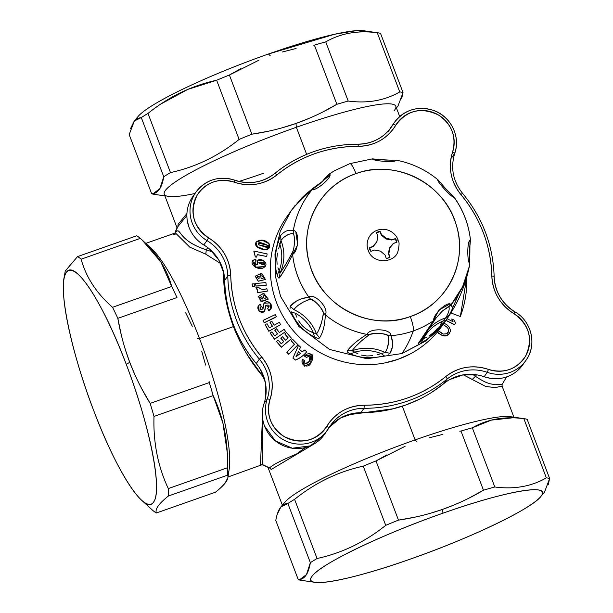 <?xml version="1.0" encoding="UTF-8"?>
<svg xmlns="http://www.w3.org/2000/svg" width="613" height="613" viewBox="0 0 613 613"><rect width="100%" height="100%" fill="white"/><g stroke="black" fill="none" stroke-linecap="round" stroke-linejoin="round"><path stroke-width="0.92" d="M299.872 579.507L306.462 574.596L310.362 562.673A137.013 17.647 -20.8 0 1 317.067 558.512C342.077 553.064 364.965 542.007 385.723 525.349A137.013 17.647 -20.8 0 1 398.473 520.115C413.56 517.954 428.257 514.376 442.578 509.395L442.954 513.188A123.834 15.946 159.2 0 0 315.105 582.35A123.834 15.946 159.2 0 0 410.296 559.102C348.659 581.024 301.45 589.354 311.917 576.458C319.189 564.719 381.953 534.413 442.954 513.188C504.591 491.274 551.8 482.944 541.333 495.84C534.061 507.579 471.297 537.885 410.296 559.102A123.834 15.946 159.2 0 0 540.697 496.653A123.834 15.946 159.2 0 0 442.954 513.188L442.578 509.395C456.861 504.315 470.493 497.925 483.465 490.216A137.013 17.647 -20.8 0 1 494.798 486.975C514.115 489.542 531.295 486.507 546.352 477.864A137.013 17.647 -20.8 0 1 549.623 478.515L544.543 492.078L540.697 496.653M315.105 582.35L300.562 580.212A137.013 17.647 -20.8 0 1 298.27 579.676A137.013 17.647 159.2 0 0 301.542 580.335M414.802 517.18L398.473 520.115L375.991 460.938L386.903 454.861M455.022 504.583L442.578 509.395L429.82 513.449M512.529 417.828L491.335 420.12L472.324 427.805C487.373 419.154 504.56 416.12 523.87 418.687L546.352 477.864C531.295 486.507 514.115 489.542 494.798 486.975L472.324 427.805A137.013 17.647 159.2 0 0 460.991 431.039A137.013 17.647 -20.8 0 1 472.324 427.805L494.798 486.975A137.013 17.647 159.2 0 0 483.465 490.216L460.991 431.039L483.465 490.216L469.037 498.101M523.87 418.687A137.013 17.647 -20.8 0 1 527.149 419.338L549.623 478.515A137.013 17.647 159.2 0 0 546.352 477.864L523.87 418.687A137.013 17.647 159.2 0 1 524.858 418.802A137.013 17.647 159.2 0 1 527.149 419.338L549.623 478.515L548.214 484.615M275.789 520.506L298.27 579.676L275.789 520.506C277.689 509.227 281.727 503.564 287.888 503.503L310.362 562.673C308.462 573.952 304.431 579.614 298.27 579.676M405.078 446.302L375.991 460.938A137.013 17.647 159.2 0 0 363.241 466.171A137.013 17.647 -20.8 0 1 375.991 460.938L398.473 520.115A137.013 17.647 159.2 0 0 385.723 525.349L363.241 466.171C338.23 471.619 315.343 482.676 294.585 499.334C315.343 482.676 338.23 471.619 363.241 466.171L385.723 525.349C364.965 542.007 342.077 553.064 317.067 558.512L294.585 499.334A137.013 17.647 159.2 0 0 287.888 503.503A137.013 17.647 -20.8 0 1 294.585 499.334L317.067 558.512A137.013 17.647 159.2 0 0 310.362 562.673L287.888 503.503L280.877 506.943L277.199 514.407M283.106 504.936L283.106 504.936A123.834 15.946 159.2 0 1 415.116 439.912L416.886 441.758L415.116 439.912A123.834 15.946 -20.8 0 1 510.315 416.671L524.858 418.802M280.877 506.943L284.716 502.361A123.834 15.946 -20.8 0 1 415.116 439.912L402.312 406.189L415.116 439.912A123.834 15.946 159.2 0 1 513.755 417.859M460.991 431.039L459.796 431.215M442.923 434.356L429.177 437.835M463.298 374.834L485.734 386.489L495.227 387.577L502.101 386.113L495.227 387.577L485.734 386.496L472.271 379.439L475.443 376.298L472.271 379.439L463.29 374.834M394.098 110.731A123.834 15.946 159.2 0 0 296.355 127.266L306.646 154.353L296.355 127.266A123.834 15.946 -20.8 0 1 395.791 106.248L399.691 116.524M258.939 60.181L229.392 75.008L251.874 134.186C266.962 132.025 281.658 128.454 295.979 123.466L296.355 127.266L295.979 123.466C310.262 118.393 323.894 111.995 336.866 104.287A137.013 17.647 -20.8 0 1 348.199 101.053C367.516 103.62 384.696 100.578 399.753 91.935A137.013 17.647 -20.8 0 1 403.025 92.586L397.944 106.149L396.435 107.949M137.841 118.301L141.289 117.573L163.763 176.751A137.013 17.647 -20.8 0 1 170.468 172.582A137.013 17.647 159.2 0 0 163.763 176.751L141.289 117.573A137.013 17.647 -20.8 0 1 147.986 113.413L170.468 172.582C195.478 167.134 218.366 156.085 239.124 139.419L216.642 80.249A137.013 17.647 -20.8 0 1 229.392 75.008A137.013 17.647 159.2 0 0 216.642 80.249L239.124 139.419A137.013 17.647 -20.8 0 1 251.874 134.186A137.013 17.647 159.2 0 0 239.124 139.419C218.366 156.085 195.478 167.134 170.468 172.582L147.986 113.413A137.013 17.647 159.2 0 0 141.289 117.573L134.27 121.014L138.117 116.439A123.834 15.946 -20.8 0 1 268.517 53.99L270.287 55.829L268.517 53.99A123.834 15.946 -20.8 0 1 363.716 30.742L378.259 32.88A137.013 17.647 159.2 0 0 377.271 32.757C357.961 30.19 340.774 33.232 325.725 41.876A137.013 17.647 159.2 0 0 314.392 45.117L313.787 45.201M314.392 45.117L336.866 104.287L314.392 45.117A137.013 17.647 -20.8 0 1 325.725 41.876C340.774 33.232 357.961 30.19 377.271 32.757A137.013 17.647 -20.8 0 1 380.55 33.416A137.013 17.647 159.2 0 0 378.259 32.88M296.11 48.473L282.126 52.044M147.986 113.413C168.744 96.747 191.631 85.697 216.642 80.249L187.708 89.429L160.675 104.118M134.27 121.014L130.6 128.485M153.265 193.585L159.855 188.674L163.763 176.751C161.863 188.022 157.832 193.693 151.672 193.754L129.19 134.576L134.362 120.907M135.779 119.535L137.381 118.516M129.19 134.576L151.672 193.754A137.013 17.647 159.2 0 0 154.943 194.405M177.088 227.975L164.261 194.198A123.834 15.946 -20.8 0 1 296.355 127.266A123.834 15.946 159.2 0 0 168.506 196.428A123.834 15.946 159.2 0 0 194.988 193.493M239.062 181.433A123.834 15.946 159.2 0 0 263.697 173.18M164.905 195.899L153.963 194.29A137.013 17.647 -20.8 0 1 151.672 193.754M267.751 131.351L251.874 134.186L229.392 75.008L240.58 68.794M309.006 118.409L295.979 123.466L282.677 127.68M401.622 98.685L403.025 92.586L380.55 33.416L403.025 92.586A137.013 17.647 159.2 0 0 399.753 91.935L377.271 32.757L399.753 91.935C384.696 100.578 367.516 103.62 348.199 101.053L325.725 41.876L348.199 101.053A137.013 17.647 159.2 0 0 336.866 104.287L322.905 111.934M484.04 381.57L487.12 382.742M494.622 384.19L495.028 384.213C490.569 384.757 484.04 382.121 475.443 376.298L476.493 374.804L475.443 376.298L472.646 374.382M502.445 383.646L502.039 384.558M502.032 384.573L495.028 384.213M367.156 31.937L356.406 30.65L334.713 34.228L268.517 53.99M393.278 408.787L347.379 414.909L393.408 408.748M269.528 467.865C273.291 464.524 282.279 459.919 296.493 454.041L305.351 447.544L296.493 454.041C282.202 459.949 273.214 464.562 269.528 467.865A29.026 28.267 -144.6 0 1 262.808 464.708L262.701 419.047L262.808 464.708L269.528 467.865L271.214 469.466L313.182 444.494M313.189 444.494L271.214 469.466M268.31 468.094L269.207 467.757M206.274 249.775L207.746 247.614L206.274 249.775C175.364 239.714 181.578 225.078 174.874 233.208C181.41 224.963 175.908 240.15 206.274 249.775L205.807 254.18L206.274 249.775L212.757 252.073M174.889 233.139A29.026 28.267 -144.6 0 1 177.893 226.618L184.751 218.09L177.893 226.618L178.107 224.35L186.927 213.477L178.107 224.35M270.348 468.301L270.923 468.907M260.517 464.439L262.801 408.427L260.517 464.439L262.808 464.708M261.13 464.302L261.95 464.355M246.893 354.145L264.387 378.581L262.693 376.252L263.414 375.715L262.693 376.252C250.518 361.869 240.763 345.326 233.43 326.614L234.059 326.377L233.43 326.614C226.519 307.818 223.293 290.187 223.737 273.712L223.722 272.532M227.975 477.014L262.517 464.547L261.904 465.083L263.008 464.83M269.199 467.757L268.379 468.186M220.68 263.575L205.807 254.18L189.823 247.185L175.433 232.955L189.823 247.185L205.807 254.18L220.68 263.575M176.169 233.829L173.295 234.833L174.437 234.028M177.893 226.618L174.874 233.208M178.26 224.963L178.222 225.776M227.622 474.814A123.834 23.225 -109.4 0 0 199.486 338.552L233.43 326.614L235.262 331.227M223.722 272.54L223.737 273.712C223.285 290.171 226.519 307.803 233.43 326.614L199.486 338.552A123.834 23.225 -109.4 0 0 148.453 246.204M121.213 334.629L117.834 318.339L176.981 297.535L117.834 318.339A137.013 25.692 -109.4 0 0 112.547 307.289L171.694 286.486A137.013 25.692 70.6 0 1 176.981 297.535A137.013 25.692 -109.4 0 0 171.694 286.486L160.836 261.889L142.124 240.02L151.618 248.709A123.834 23.225 70.6 0 1 199.486 338.552L197.363 338.568L199.486 338.552A123.834 23.225 70.6 0 1 229.178 469.206L227.875 477.642M220.634 487.818L224.419 483.941M225.078 483.151L227.867 477.719M227.837 475.887L227.622 475.167A137.013 25.692 -109.4 0 0 227.438 467.773A137.013 25.692 70.6 0 1 227.622 475.167C229.193 478.868 225.163 484.538 215.523 492.178L156.376 512.981L215.523 492.178M227.254 452.394L222.894 422.962L213.148 395.615A137.013 25.692 -109.4 0 0 209.286 382.573L209.033 381.148M205.608 365.057L201.692 351.073M192.267 326.269L185.708 312.814M140.3 238.38A137.013 25.692 -109.4 0 0 136.691 235.798A137.013 25.692 70.6 0 1 140.3 238.38C156.369 252.441 166.836 268.479 171.694 286.486L112.547 307.289C96.479 293.229 86.012 277.191 81.154 259.184L140.3 238.38L81.154 259.184A137.013 25.692 -109.4 0 0 77.544 256.602L136.691 235.798L77.544 256.602L65.193 271.138M65.239 272.892L65.453 273.605M150.392 508.246L152.767 510.399A137.013 25.692 -109.4 0 0 156.376 512.981C154.805 509.28 158.836 503.618 168.475 495.978L227.622 475.167L168.475 495.978A137.013 25.692 -109.4 0 0 168.291 488.576L227.438 467.773L168.291 488.576C157.924 466.493 153.166 442.448 154.001 416.426L213.148 395.615C223.515 417.698 228.281 441.751 227.438 467.773M209.286 382.573A137.013 25.692 70.6 0 1 213.148 395.615L154.001 416.426A137.013 25.692 -109.4 0 0 150.139 403.377L209.286 382.573L150.139 403.377L141.756 388.757M134.875 374.704L129.757 362.344L125.358 349.64M126.24 364.314A123.834 23.225 -109.4 0 0 63.89 279.574A123.834 23.225 -109.4 0 0 93.582 410.227A123.834 23.225 -109.4 0 0 141.45 500.07A123.834 23.225 -109.4 0 0 126.24 364.314L129.757 362.344L126.24 364.314C149.81 425.43 162.882 491.565 153.488 502.124C145.319 515.809 116.631 471.795 93.582 410.227C70.02 349.111 56.948 282.976 66.342 272.417C74.51 258.732 103.199 302.745 126.24 364.314M63.89 279.574L65.208 271.061L77.544 256.602A137.013 25.692 70.6 0 1 81.154 259.184C86.012 277.191 96.479 293.229 112.547 307.289A137.013 25.692 70.6 0 1 117.834 318.339C120.393 333.357 124.37 348.023 129.757 362.344C135.235 376.635 142.032 390.312 150.139 403.377A137.013 25.692 70.6 0 1 154.001 416.426C153.166 442.448 157.924 466.493 168.291 488.576A137.013 25.692 70.6 0 1 168.475 495.978C158.836 503.618 154.805 509.28 156.376 512.981A137.013 25.692 70.6 0 1 152.767 510.399L141.45 500.07M391.607 126.355L389.661 129.366A42.159 41.048 35.4 0 0 389.983 128.837L393.109 124.439A2.636 0.598 30.7 0 1 395.714 125.305A44.795 43.615 -144.6 0 1 358.306 146.315A131.741 128.286 35.4 0 0 276.823 174.981A44.795 43.615 -144.6 0 1 234.151 182.138A31.615 30.788 35.4 0 0 195.716 197.938A31.615 30.788 35.4 0 0 208.596 237.867A44.795 43.615 -144.6 0 1 230.741 275.49A131.741 128.286 35.4 0 0 261.705 357.011A44.795 43.615 -144.6 0 1 269.996 399.507A31.615 30.788 35.4 0 0 286.907 438.019A31.615 30.788 35.4 0 0 326.875 426.242A44.795 43.615 -144.6 0 1 364.283 405.231A131.741 128.286 35.4 0 0 445.774 376.574A44.795 43.615 -144.6 0 1 488.446 369.417A31.615 30.788 35.4 0 0 526.881 353.609A31.615 30.788 35.4 0 0 513.993 313.68A44.795 43.615 -144.6 0 1 491.848 276.057A2.636 0.483 -1.3 0 1 494.139 276.486A2.636 0.483 -1.3 0 1 494.116 276.555A2.636 0.483 178.7 0 0 494.139 276.486A2.636 0.483 178.7 0 0 491.848 276.057A131.741 128.286 35.4 0 0 460.884 194.536L462.554 193.333L460.884 194.536C480.523 218.435 490.852 245.606 491.848 276.057C492.729 292.255 500.108 304.791 513.993 313.68L514.997 311.91L513.993 313.68C529.479 325.051 533.318 339.242 525.502 356.26C516.514 369.417 504.154 373.8 488.446 369.417L487.274 372.336L488.446 369.417C472.776 364.413 458.555 366.796 445.774 376.574A2.636 0.582 50.8 0 1 447.115 379.072A2.636 0.582 -129.2 0 0 445.774 376.574C422.15 395.446 394.987 405.001 364.283 405.231L363.999 408.312L364.283 405.231C347.969 405.699 335.495 412.702 326.875 426.242A2.636 0.598 30.7 0 1 328.798 428.073A2.636 0.598 -149.3 0 0 326.875 426.242C315.795 441.314 301.573 444.762 284.21 436.586C270.701 427.345 265.965 414.986 269.996 399.507A2.636 0.575 -161.4 0 0 267.168 399.124A2.636 0.575 18.6 0 1 269.996 399.507C274.655 384.098 271.888 369.938 261.705 357.011L259.368 359.126L261.705 357.011C242.066 333.12 231.745 305.941 230.741 275.49A2.636 0.483 178.7 0 0 227.783 275.973A2.636 0.483 -1.3 0 1 230.741 275.49C229.86 259.299 222.481 246.755 208.596 237.867L206.941 240.564L208.596 237.867C193.11 226.504 189.279 212.313 197.087 195.294C206.083 182.138 218.435 177.747 234.151 182.138L234.679 180.138L234.151 182.138C249.813 187.134 264.042 184.751 276.823 174.981A2.636 0.582 -129.2 0 0 274.808 173.425A2.636 0.582 50.8 0 1 276.823 174.981C300.439 156.1 327.603 146.545 358.306 146.315L357.961 144.17L358.306 146.315C374.62 145.856 387.094 138.852 395.714 125.305C406.794 110.24 421.024 106.785 438.387 114.96C451.888 124.209 456.624 136.569 452.593 152.039C447.942 167.449 450.701 181.617 460.884 194.536A44.795 43.615 -144.6 0 1 452.593 152.039A2.636 0.575 18.6 0 1 454.739 153.373A2.636 0.575 18.6 0 1 454.723 153.403L451.597 157.802L454.723 153.403A2.636 0.575 -161.4 0 0 454.739 153.373A2.636 0.575 -161.4 0 0 452.593 152.039A31.615 30.788 35.4 0 0 435.682 113.528A31.615 30.788 35.4 0 0 395.714 125.305A2.636 0.598 -149.3 0 0 393.109 124.439A42.159 41.048 -144.6 0 1 391.293 127.228A42.159 41.048 35.4 0 0 393.109 124.439A34.251 33.355 -144.6 0 1 394.58 122.179A34.251 33.355 35.4 0 0 393.109 124.439L389.983 128.837A34.251 33.355 -144.6 0 1 391.454 126.577L394.58 122.179C404.71 109.612 417.668 105.689 433.46 110.394C450.678 116.133 460.861 136.645 454.739 153.373C450.371 167.839 452.969 181.157 462.554 193.333L462.531 193.401M187.394 221.308L189.088 227.423C192.007 234.894 196.919 240.74 203.815 244.962L206.941 240.564A34.251 33.355 -144.6 0 1 192.214 223.032A34.251 33.355 -144.6 0 1 196.045 192.015A34.251 33.355 35.4 0 0 192.214 223.032A34.251 33.355 35.4 0 0 206.941 240.564A42.159 41.048 -144.6 0 1 227.783 275.973A42.159 41.048 35.4 0 0 206.941 240.564L203.815 244.962A34.251 33.355 -144.6 0 1 189.088 227.423A34.251 33.355 -144.6 0 1 192.919 196.405L196.045 192.015C206.091 179.525 218.971 175.571 234.679 180.138L234.679 180.138C249.437 184.842 262.808 182.605 274.808 173.425A2.636 0.582 -129.2 0 0 274.785 173.456A2.636 0.582 50.8 0 1 274.808 173.425C298.922 154.154 326.637 144.407 357.961 144.17L357.961 144.17C371.953 143.856 383.064 138.209 391.293 127.228A42.159 41.048 35.4 0 1 358.03 144.216M209.608 249.116L218.841 260.081L223.898 273.383M224.657 280.371C225.676 311.427 236.204 339.15 256.242 363.524L259.368 359.126A134.377 130.853 -144.6 0 1 227.783 275.973A134.377 130.853 35.4 0 0 259.368 359.126A42.159 41.048 -144.6 0 1 267.168 399.124A42.159 41.048 35.4 0 0 259.368 359.126L256.242 363.524A134.377 130.853 -144.6 0 1 224.657 280.371L227.783 275.973L224.657 280.371A42.159 41.048 35.4 0 0 203.815 244.962M260.341 369.332L265.398 382.642L265.69 396.749M462.554 193.333C482.584 217.699 493.113 245.415 494.139 276.486C494.959 291.719 501.917 303.527 514.997 311.91L514.997 311.91C531.846 321.358 537.249 345.456 525.854 360.513L522.728 364.911A34.251 33.355 -144.6 0 1 484.147 376.734L487.274 372.336A34.251 33.355 35.4 0 0 525.854 360.513A34.251 33.355 35.4 0 0 529.678 329.495A34.251 33.355 -144.6 0 1 525.854 360.513A34.251 33.355 -144.6 0 1 487.274 372.336A42.159 41.048 35.4 0 0 447.115 379.072A134.377 130.853 -144.6 0 1 408.266 400.833A134.377 130.853 -144.6 0 1 363.999 408.312A42.159 41.048 35.4 0 0 330.599 425.299A42.159 41.048 35.4 0 0 328.798 428.066A2.636 0.598 30.7 0 1 328.79 428.089A34.251 33.355 -144.6 0 1 327.319 430.349L324.193 434.747A34.251 33.355 -144.6 0 1 292.171 448.187A34.251 33.355 -144.6 0 1 264.54 426.058A34.251 33.355 -144.6 0 1 264.042 403.515C261.605 411.024 261.766 418.533 264.54 426.058L275.398 440.908L292.309 448.21L310.377 445.85L324.354 434.517M329.71 426.84L340.544 417.966L353.847 413.285M390.856 409.361L405.139 405.231A134.377 130.853 -144.6 0 1 360.873 412.702L375.815 411.905M432.027 392.128L443.988 383.47A134.377 130.853 -144.6 0 1 405.139 405.231L418.832 399.523M449.743 379.547L463.045 374.872L477.274 374.934M484.147 376.734A42.159 41.048 35.4 0 0 443.988 383.47L447.115 379.072A42.159 41.048 -144.6 0 1 487.274 372.336L484.147 376.734L490.346 378.305M328.798 428.073L327.319 430.349A34.251 33.355 -144.6 0 1 295.297 443.797A34.251 33.355 -144.6 0 1 267.666 421.66A34.251 33.355 35.4 0 0 295.297 443.797A34.251 33.355 35.4 0 0 327.319 430.349A34.251 33.355 35.4 0 0 328.79 428.089L325.664 432.479L328.79 428.089A2.636 0.598 -149.3 0 0 328.798 428.073L330.599 425.299A42.159 41.048 -144.6 0 1 363.999 408.312A134.377 130.853 35.4 0 0 408.266 400.833A134.377 130.853 35.4 0 0 447.115 379.072L443.988 383.47M267.666 421.66A34.251 33.355 -144.6 0 1 267.168 399.124A34.251 33.355 35.4 0 0 267.666 421.66M274.839 173.41A134.377 130.853 -144.6 0 1 313.626 151.695A134.377 130.853 35.4 0 1 357.9 144.216M494.109 276.425A134.377 130.853 -144.6 0 1 494.116 276.555A42.159 41.048 -144.6 0 0 514.958 311.963M360.873 412.702L363.999 408.312L360.873 412.702A42.159 41.048 35.4 0 0 329.112 427.552M264.042 403.515L267.168 399.124L264.042 403.515A42.159 41.048 35.4 0 0 256.242 363.524M274.785 173.456A42.159 41.048 -144.6 0 1 234.626 180.191A34.251 33.355 35.4 0 0 196.045 192.015M252.41 286.555L254.541 286.24L252.479 286.463L252.158 283.926L254.426 283.804L254.541 286.24L254.426 283.804L252.158 283.926L252.41 286.555L252.081 284.026L252.41 286.555L254.541 286.24L252.41 286.555M263.046 320.453L264.172 322.806L263.115 320.354L275.329 314.592L276.356 316.699L264.241 322.706L263.115 320.354L264.172 322.806L276.356 316.699L275.329 314.592L263.046 320.453M268.494 320.768L274.823 317.695M257.322 254.694L266.693 256.487L257.353 254.587L256.617 257.023L255.376 256.901L253.897 251.024L267.161 253.935L266.693 256.487L267.161 253.935L253.897 251.024L255.307 257L256.548 257.123L257.353 254.587L266.693 256.487L257.322 254.694M254.464 254.027L253.828 251.123M291.06 340.736L294.363 344.307L291.06 340.736L292.577 339.25L298.01 344.751L288.777 354.168L286.869 352.207L294.447 344.215L291.06 340.736M288.708 354.268L298.01 344.751L292.577 339.25L291.129 340.636L294.447 344.215L286.869 352.207L288.777 354.168L298.01 344.751L288.708 354.268L286.8 352.306L288.708 354.268M266.67 297.382L264.532 295.52L266.678 297.382L264.149 298.684L262.716 293.727L258.533 296.462L261.054 301.358L268.264 299.09L264.057 293.65L264.532 295.52L264.057 293.65L262.716 293.727L264.149 298.684C267.084 297.788 267.207 296.73 264.532 295.52L263.988 293.75L264.464 295.619L265.935 296.324M258.494 296.516L261.651 301.611L268.226 299.144L260.985 301.45L258.494 296.516M260.479 273.796L262.065 273.973M263.245 276.869L263.935 277.858L261.943 275.996L264.004 277.766L261.138 278.877L260.548 273.697L255.269 276.172L258.28 281.16L265.414 279.482L262.073 273.873L261.943 275.996L262.073 273.873L260.548 273.697L261.138 278.877L264.004 277.766L261.874 276.095L262.004 273.973L261.874 276.095L262.594 276.448M269.981 322.254L272.341 326.246L269.981 322.254L271.82 321.243L274.08 325.25L279.398 322.308L280.562 324.675L268.885 331.173L265.191 324.614L267.076 323.764L269.36 327.855L272.44 326.193L270.049 322.154L272.44 326.193L269.36 327.855L267.076 323.764L265.191 324.614L268.885 331.173L280.562 324.675L279.398 322.308L274.08 325.25L271.82 321.243L269.981 322.254M268.816 331.273L280.562 324.675L268.816 331.273L265.123 324.714L268.816 331.273M274.754 330.192L277.459 333.939L274.754 330.192L276.616 328.798L279.329 332.553L284.118 329.373L285.627 331.564L274.57 339.173L270.264 333.02L271.95 331.855L274.693 335.847L277.551 333.87L274.823 330.093L277.551 333.87L274.693 335.847L271.95 331.855L270.264 333.02L274.57 339.173L285.627 331.564L284.118 329.373L279.329 332.553L276.616 328.798L274.754 330.192M274.501 339.273L285.627 331.564L274.501 339.273L270.195 333.12L274.501 339.273M284.823 333.993L288.049 337.901L284.823 333.993L286.524 332.575L291.673 338.483L281.405 347.165L276.593 341.426L278.11 340.115L281.29 343.839L283.735 341.525L280.8 338.031L282.409 336.721L285.451 340.169L288.133 337.824L284.823 333.993M281.336 347.264L291.673 338.483L286.524 332.575L284.892 333.893L288.133 337.824L285.451 340.169L282.409 336.721L280.8 338.031L283.735 341.525L281.29 343.839L278.11 340.115L276.593 341.426L281.405 347.165L291.673 338.483L281.336 347.264L276.524 341.525L281.336 347.264M280.731 338.131L283.65 341.602L280.731 338.131M310.002 355.609L309.22 361.471L310.071 355.509L306.623 357.379L304.446 355.938C306.791 353.555 309.343 353.119 312.094 354.613C313.105 357.318 312.783 359.908 311.113 362.39C308.99 369.08 299.757 365.7 302.5 359.272L304.722 360.804L304.853 364.007C309.458 362.881 311.197 360.046 310.071 355.509L309.259 361.425L304.853 364.007L304.722 360.804L302.5 359.272L304.538 366.053L310.584 363.202L312.025 354.529L304.446 355.938L306.554 357.479L304.37 356.038L306.554 357.479L310.071 355.509L306.554 357.479M308.845 355.67L309.442 355.532M302.431 359.371L304.385 366.099L310.553 363.248L304.469 366.153L302.447 359.379M255.996 242.212L257.506 247.368L263.199 249.529M268.938 243.645L262.027 240.143L256.042 242.158L256.495 246.349L264.839 249.713C261.008 249.384 253.238 246.824 256.265 241.874C260.717 239.108 264.962 239.66 269.007 243.553C270.456 247.453 269.069 249.506 264.839 249.713L268.984 248.196L264.77 249.805L256.441 246.457L255.95 242.281M269.015 248.142L269.007 243.553M306.646 351.831L306.722 351.739C303.696 355.486 299.926 358.237 295.435 360.007L292.983 358.023L298.546 345.303L300.523 347.042L299.481 349.609L302.362 351.77L304.569 350.038L306.722 351.739L304.569 350.038L302.362 351.77L299.481 349.609L300.523 347.042L298.546 345.303L292.983 358.023L295.435 360.007C299.903 358.26 303.665 355.502 306.722 351.739L306.653 351.839C303.596 355.601 299.834 358.36 295.366 360.107L292.914 358.122L295.366 360.107M299.205 358.314L302.876 355.647M298.477 345.403L292.914 358.122L298.477 345.403M254.035 262.847L255.805 261.69L255.69 259.199C256.472 260.946 255.958 262.126 254.134 262.724C254.724 264.073 255.92 264.755 257.721 264.785C254.104 254.196 272.21 262.142 263.644 267.689C257.835 271.551 246.081 261.92 255.69 259.199L255.621 259.291M255.376 262.149L255.774 261.736M252.495 260.755L256.38 267.697L265.168 266.571L255.246 267.283L252.495 260.755M448.111 334.966L449.513 333.441L446.456 335.663L443.613 335.709L441.015 334.775L437.353 332.024L441.015 334.775L445.092 335.916L448.18 334.867L450.279 331.648L448.111 334.966L446.387 335.755L448.111 334.966M445.023 336.008L446.456 335.663L443.544 335.809L445.023 336.008M442.525 335.526L440.946 334.874L442.525 335.526M438.41 333.211L441.015 334.775L438.41 333.211M445.927 320.438L454.562 324.783L445.927 320.438M451.758 319.059L452.938 321.672L451.827 318.959L454.233 320.17L455.482 322.951L454.631 324.683L445.996 320.346L454.562 324.783L455.482 322.951L454.233 320.17L451.827 318.959L453.084 321.748L451.758 319.059M450.884 312.967L460.34 316.53A106.946 104.141 35.4 0 0 466.792 276.984L460.34 316.53L450.884 312.967M270.678 308.952L268.548 310.553L267.697 308.331L268.548 310.553C274.21 308.845 270.816 299.987 265.322 302.171C263.521 303.657 262.801 305.688 263.161 308.255C261.406 310.998 258.64 308.691 261.138 306.515L261.207 306.416C258.579 308.737 261.743 310.883 263.322 307.994C262.862 305.412 263.582 303.427 265.49 302.04C270.977 299.995 274.218 308.768 268.617 310.462L267.766 308.232C270.011 305.565 269.413 304.592 265.973 305.32L264.241 311.741C259.261 314.477 254.954 306.347 260.387 304.24L261.207 306.416L260.387 304.24L258.709 305.535L259.176 311.082L264.739 311.274L265.72 305.596L269.122 306.676L267.766 308.232L268.617 310.462L270.678 308.952L269.988 302.914L264.019 303.174L263.153 308.27L261.207 306.416L260.969 306.73M264.532 311.542L259.107 311.174L258.64 305.634L258.924 311.029L264.471 311.603M265.69 305.649L269.084 306.722L265.69 305.649M256.318 288.462L256.862 289.252M257.621 289.696L257.36 292.707L267.36 291.129L257.36 292.707L257.552 289.796L257.36 292.707L267.36 291.129L257.429 292.608L257.621 289.696L256.042 287.382L258.318 287.03C260.625 289.543 263.467 290.064 266.847 288.593L267.36 291.129L266.847 288.593C263.536 290.056 260.694 289.543 258.318 287.03L255.973 287.482L257.452 289.911M255.912 286.102L266.188 285.321L255.981 286.01L255.675 283.535L265.866 282.555L266.257 285.229L265.866 282.555L255.675 283.535L255.912 286.102L255.606 283.635L255.912 286.102L266.188 285.321L255.912 286.102M444.126 325.074L447.605 327.733L448.593 329.917L448.057 332.575L448.593 329.917L447.605 327.733L444.126 325.074M263.015 262.655L264.747 264.494L264.479 263.506L264.785 264.448L258.977 262.985L258.847 262.51M258.893 262.456L260.87 262.157M298.408 351.831L300.355 353.448L298.408 351.831M258.119 242.986L266.939 245.162L258.119 242.986M256.839 277.176L257.682 276.624M258.357 276.455L259.084 276.386L258.985 278.884L259.153 276.287L259.054 278.892L256.839 277.168L259.153 276.287L256.77 277.268M261.782 296.677L262.364 299.014L261.782 296.677L259.621 297.55L261.782 296.677M454.746 153.334A34.251 33.355 -144.6 0 1 454.723 153.403A34.251 33.355 35.4 0 0 454.233 130.868A34.251 33.355 35.4 0 0 426.602 108.731A34.251 33.355 35.4 0 0 394.58 122.179M441.605 333.25L438.356 330.798L443.467 334.085L446.946 333.679L443.467 334.085L441.605 333.25M443.061 324.469L447.674 327.641L443.061 324.469M259.054 262.885C260.303 263.789 265.153 266.027 264.479 263.506C262.28 261.797 260.471 261.59 259.054 262.885C259.736 261.605 261.544 261.812 264.479 263.506L264.41 263.605C261.475 261.904 259.667 261.697 258.977 262.985M295.918 356.843L298.462 351.724L300.454 353.379L295.918 356.843L300.454 353.379L298.462 351.724L295.918 356.843M267.007 245.062L269.391 247.215L258.54 244.763L258.15 242.932L267.007 245.062C264.808 243.913 256.763 240.465 258.54 244.763L265.621 247.085C268.571 248.464 270.8 246.388 267.007 245.062M269.345 247.261L266.939 245.162M262.448 298.991L259.598 297.489L261.851 296.585L262.448 298.991L261.851 296.585L259.598 297.489L262.448 298.991M447.107 318.745L453.084 321.748L447.107 318.745M444.019 323.128L447.321 325.105L449.222 327.12L450.317 329.748L450.279 331.648L450.317 329.748L449.222 327.12L447.321 325.105L444.019 323.128M448.662 329.817L447.674 327.641L448.701 330.997L448.662 329.817M448.103 332.522L448.701 330.997L446.946 333.679L448.103 332.522M259.054 278.892L259.153 276.287L256.839 277.168L259.054 278.892M255.805 261.69L254.027 262.885M255.69 259.199L252.525 260.709L255.314 267.184L265.207 266.517L263.59 260.234L257.667 260.686L257.721 264.785L253.997 262.923M257.606 264.793L257.629 260.74M263.123 308.324L263.981 303.228M264.77 249.805L269.053 248.096M265.414 279.482L258.211 281.26L255.23 276.218M256.548 257.123L255.307 257L256.548 257.123M276.287 316.798L264.172 322.806M257.552 289.796L255.973 287.482M322.691 181.448L327.036 176.559M313.994 188.214L312.009 189.854C303.381 197.386 297.083 203.57 293.121 208.389L301.205 198.604C303.151 196.421 312.316 188.436 318.722 184.13L317.886 185.425L318.722 184.13L322.568 181.371M321.909 182.099L321.909 182.099C324.913 178.099 327.465 175.333 329.572 173.801L334.767 170.613L349.854 163.64A13.172 2.467 70.6 0 1 355.961 173.625A77.1 75.077 35.4 0 0 355.854 173.663A77.1 75.077 35.4 0 0 311.695 270.287A77.1 75.077 35.4 0 0 410.266 316.576A13.172 2.467 70.6 0 1 413.308 330.951A90.218 87.851 -144.6 0 1 390.941 335.686C391.37 328.729 369.976 327.564 366.911 334.384A90.218 87.851 -144.6 0 1 325.296 314.821C329.403 308.5 314.73 292.7 308.814 297.075A90.218 87.851 -144.6 0 1 292.608 254.41L292.677 251.805C294.646 248.771 295.068 234.825 293.221 233.515L293.313 230.626A90.218 87.851 -144.6 0 1 312.009 189.854L312.791 189.034C306.331 194.367 299.926 200.62 293.566 207.799L293.566 207.799M329.572 173.808L322.683 181.456M312.791 189.034L322.162 181.946L329.503 173.946C333.357 176.008 317.779 190.168 312.009 189.854L329.434 175.579M292.608 254.418C287.643 264.877 283.244 272.701 279.421 277.896L279.98 273.114L279.153 270.831A40.742 39.676 35.4 0 0 281.773 257.904A40.742 39.676 35.4 0 0 281.773 257.843A40.742 39.676 35.4 0 0 279.934 244.61L278.233 241.652C274.624 254.395 274.295 265.529 277.237 275.068L279.153 270.831L277.237 275.076C274.295 265.536 274.624 254.395 278.233 241.652L280.685 235.507C284.486 231.04 288.7 229.415 293.313 230.626C299.558 229.921 298.922 251.108 292.608 254.418L297.719 244.687L295.88 232.771M329.572 173.801L329.503 173.946A90.218 87.851 -144.6 0 1 334.767 170.613M278.854 239.675L278.233 241.652L279.934 244.61L278.54 248.801L279.934 244.61A40.742 39.676 -144.6 0 1 281.773 257.843A40.742 39.676 -144.6 0 1 281.773 257.904A40.742 39.676 -144.6 0 1 279.153 270.831L279.98 273.114C283.712 268.042 287.941 260.939 292.677 251.805L292.608 254.41C294.294 269.942 299.696 284.164 308.814 297.083L310.684 299.205C303.297 301.358 297.688 304.83 293.842 309.619A42.159 41.048 -144.6 0 1 307.657 319.565A42.159 41.048 -144.6 0 1 307.711 319.626A42.159 41.048 -144.6 0 1 316.515 334.016L313.404 332.729C309.672 331.602 305.887 329.181 302.048 325.48L298.638 320.883L302.048 325.48L306.293 329.127M292.976 208.412L293.121 208.389C297.083 203.57 303.381 197.386 312.009 189.854C302.163 201.807 295.933 215.401 293.313 230.626L293.221 233.515C288.761 233.607 284.67 235.898 280.953 240.396L280.685 235.507L280.953 240.396L279.934 244.61L280.953 240.396A42.159 41.048 -144.6 0 1 283.873 256.939A42.159 41.048 -144.6 0 1 279.98 273.114L279.421 277.896L278.279 277.482M276.769 258.939L277.459 253.131L276.769 258.939L277.122 264.249L276.769 258.939M279.153 270.831L277.957 267.728L279.153 270.831M279.98 273.114A42.159 41.048 35.4 0 0 283.873 256.939A42.159 41.048 35.4 0 0 280.953 240.396L282.662 238.618M291.252 233.515L293.221 233.515C295.098 236.319 294.769 247.223 292.677 251.805L291.826 253.56M287.941 260.655L284.187 266.755M284.961 236.618L288.072 234.61M384.88 362.919L397.753 359.41L409.813 354.176M385.983 350.912L385.163 352.544A42.159 41.048 35.4 0 0 368.819 348.284A42.159 41.048 -144.6 0 1 385.163 352.544L381.186 353.571A40.742 39.676 35.4 0 0 368.084 350.644A40.742 39.676 35.4 0 0 368.007 350.644A40.742 39.676 35.4 0 0 354.697 352.138L352.123 350.759A42.159 41.048 -144.6 0 1 368.742 348.284A42.159 41.048 -144.6 0 1 368.819 348.284A42.159 41.048 35.4 0 0 368.742 348.284A42.159 41.048 35.4 0 0 352.123 350.759L357.954 353.808L354.697 352.138L350.521 353.939L354.697 352.138A40.742 39.676 -144.6 0 1 368.007 350.644A40.742 39.676 -144.6 0 1 368.084 350.644A40.742 39.676 -144.6 0 1 381.186 353.571L385.163 352.544C388.297 347.425 389.263 341.77 388.067 335.579L390.941 335.686C393.439 342.138 393.148 347.977 390.052 353.203L385.163 352.544L390.052 353.203L388.749 354.199L390.052 353.203L391.968 348.13M305.994 321.526A40.742 39.676 -144.6 0 1 313.404 332.729A40.742 39.676 35.4 0 0 305.994 321.526A40.742 39.676 35.4 0 0 305.948 321.473A40.742 39.676 -144.6 0 1 305.994 321.526M295.236 313.166A40.742 39.676 -144.6 0 1 305.948 321.473A40.742 39.676 35.4 0 0 295.236 313.166L296.715 317.097L295.236 313.166L291.29 312.063L295.236 313.166M349.195 353.28L350.521 353.939C360.49 358.306 371.739 358.911 384.267 355.77L381.186 353.571L384.267 355.77C371.739 358.911 360.49 358.306 350.521 353.939C347.893 352.736 346.805 351.716 347.249 350.889L352.123 350.759L347.249 350.889C351.073 345.701 357.632 340.2 366.911 334.384L369.593 334.583C361.662 340.276 355.839 345.663 352.123 350.759L352.728 350.023M366.949 355.984L372.735 355.709L366.949 355.984L361.555 355.103L366.949 355.984M377.026 354.835L381.186 353.571L377.026 354.835M307.91 299.926L310.684 299.205C316.538 301.933 320.768 306.485 323.358 312.852L325.296 314.821C324.944 324.836 323.036 332.522 319.572 337.878L316.515 334.016C319.955 328.798 322.239 321.741 323.358 312.852C323.419 309.473 313.756 299.075 310.684 299.205L308.814 297.083C314.73 292.7 329.403 308.5 325.296 314.821L323.358 312.852L323.074 315.833M316.017 337.679L314.446 336.981L313.404 332.729L316.515 334.016L319.572 337.878L318.185 338.269M309.787 331.173L313.404 332.729L314.446 336.981C304.01 331.748 296.286 323.442 291.29 312.063L290.922 311.166L291.29 312.063C296.286 323.442 304.01 331.756 314.446 336.981C317.235 338.322 318.944 338.621 319.572 337.878C323.036 332.522 324.944 324.836 325.296 314.821C337.502 324.829 351.372 331.349 366.911 334.384C369.976 327.564 391.37 328.729 390.941 335.686L388.067 335.579L388.619 338.062M296.056 301.458L290.202 306.262L290.064 308.377L290.202 306.27L293.842 309.619L290.202 306.27C294.163 301.45 300.37 298.385 308.814 297.075L300.255 299.182M431.659 328.223A40.742 39.676 -144.6 0 1 442.778 321.158L440.295 324.783L442.778 321.158A40.742 39.676 35.4 0 0 431.659 328.223A40.742 39.676 35.4 0 0 431.606 328.269A40.742 39.676 -144.6 0 1 431.659 328.223M423.499 338.683A40.742 39.676 -144.6 0 1 431.606 328.269A40.742 39.676 35.4 0 0 423.499 338.683L426.334 337.495L423.499 338.683L421.238 342.767L423.499 338.683L421.652 339.709L418.411 343.234L421.016 340.859L435.92 318.247L442.402 310.952L448.892 306.692C449.75 309.297 448.693 313.013 445.705 317.841L442.778 321.158L445.705 317.841A42.159 41.048 35.4 0 0 431.391 326.216A42.159 41.048 -144.6 0 1 445.705 317.841C448.693 313.005 449.758 309.289 448.892 306.692L451.068 304.776C453.007 306.653 452.509 310.025 449.574 314.898L445.705 317.841L449.574 314.898L445.804 320.423L442.778 321.158L445.804 320.423C437.812 331.104 429.621 338.552 421.238 342.767L420.395 343.15L421.238 342.767C429.621 338.552 437.812 331.104 445.804 320.423M433.46 332.591L429.299 335.817L433.46 332.591L437.536 328.323L433.46 332.591M357.034 345.196L361.823 340.544M367.271 336.146L369.593 334.583C376.474 332.667 382.627 333.005 388.067 335.579C386.573 333.303 372.489 332.537 369.593 334.583L366.911 334.384C357.632 340.2 351.073 345.701 347.249 350.889L347.533 352.084M388.565 342.414L387.554 346.92M431.345 326.262A42.159 41.048 -144.6 0 1 431.391 326.216A42.159 41.048 35.4 0 0 431.345 326.262A42.159 41.048 35.4 0 0 429.062 328.514A42.159 41.048 -144.6 0 1 431.345 326.262M469.658 261.391C469.229 254.257 469.412 248.165 470.202 243.1M449.291 304.316L438.785 310.101L433.583 320.683L418.411 343.234L418.61 343.709L418.411 343.234L433.583 320.683L435.445 318.913L433.583 320.683C432.939 314.101 448.517 299.941 451.068 304.776L442.578 310.799L435.92 318.247M452.287 307.611L451.068 304.776L462.623 286.708L469.336 266.341C465.359 286.033 457.52 304.117 445.812 320.599L425.683 341.02L401.921 353.555C406.273 347.433 410.066 339.901 413.308 330.951C410.066 339.901 406.273 347.433 401.921 353.548L426.472 340.437L445.812 320.599L448.731 316.231M449.919 314.285L458.815 293.842M445.812 320.599L441.644 326.453A94.854 92.364 -144.6 0 1 397.753 359.41A94.854 92.364 -144.6 0 1 290.309 327.066A94.854 92.364 -144.6 0 1 287.06 216.496L291.229 210.634M277.237 275.076C278.072 277.597 278.8 278.54 279.421 277.896L284.547 269.843M286.999 265.644L292.608 254.41M293.313 230.626C288.692 229.415 284.486 231.04 280.685 235.507L279.773 237.208M295.267 205.232L294.439 206.305M401.921 353.548L366.858 358.743L329.533 349.433L298.853 326.453L280.631 296.531L275.406 276.241L274.976 253.905L280.256 231.316L291.236 210.627L295.182 205.34M392.68 342.843L390.941 335.686M393.285 160.322L374.819 159.319M413.308 330.951L413.438 330.905A90.218 87.851 -144.6 0 1 413.308 330.951A13.172 2.467 -109.4 0 0 410.266 316.576A77.1 75.077 35.4 0 0 410.373 316.538A77.1 75.077 35.4 0 0 454.532 219.914A77.1 75.077 35.4 0 0 355.961 173.625C395.638 158.369 445.276 183.915 456.356 225.293C468.278 262.142 446.9 304.569 410.373 316.538L410.266 316.576C370.589 331.84 320.951 306.293 309.871 264.916C297.949 228.059 319.327 185.632 355.854 173.663L355.961 173.625A13.172 2.467 -109.4 0 0 349.854 163.64L372.436 158.882M398.052 239.852A16.122 15.7 35.4 0 0 377.439 230.159A16.122 15.7 35.4 0 0 368.175 250.357C373.133 265.115 395.14 262.801 397.96 251.345C400.565 239.951 397.714 241.56 398.052 239.852A50.634 6.521 159.2 0 0 396.373 240.357A14.229 13.854 35.4 0 0 395.569 238.595L392.182 239.583L386.336 238.304L381.547 234.587L380.037 231.293A14.229 13.854 35.4 0 0 376.42 232.565L377.815 235.898L376.857 241.637L373.033 246.319L369.447 247.782A14.229 13.854 35.4 0 0 370.007 249.629A50.634 6.521 159.2 0 0 368.175 250.357A16.122 15.7 -144.6 0 1 377.439 230.159A16.122 15.7 -144.6 0 1 398.052 239.852C397.714 241.568 400.565 239.944 397.96 251.345C395.14 262.808 373.125 265.107 368.175 250.357A50.634 6.521 -20.8 0 1 370.007 249.629L369.447 247.782L373.033 246.319L376.857 241.637L377.815 235.898L376.42 232.565L380.037 231.293L381.324 235.108L385.937 238.955L391.807 240.043L395.285 238.817L396.634 242.357L395.285 238.817L391.807 240.043L385.937 238.955L381.324 235.108L380.006 231.63L376.466 232.879L380.037 231.293L381.324 235.108L381.547 234.587L386.336 238.304L385.937 238.955L386.336 238.304L392.182 239.583L391.807 240.043L395.569 238.595L396.373 240.357A50.634 6.521 -20.8 0 1 398.052 239.852M388.443 253.851L389.768 257.33L386.228 258.579L389.96 257.422L388.818 253.744L389.937 247.79L393.6 243.323L396.94 242.204L396.373 240.357L396.94 242.204L393.155 243.583L389.393 248.058L388.443 253.851L389.393 248.058L393.6 243.323L389.393 248.058L389.937 247.79L388.443 253.851L388.818 253.744L389.96 257.422L386.351 258.694L389.96 257.422L388.443 253.851M370.942 251.391L369.601 247.851L373.079 246.625L376.834 242.15L377.815 235.898L376.834 242.15L373.079 246.625L369.447 247.782L370.942 251.391M317.136 332.913L316.515 334.016A42.159 41.048 35.4 0 0 307.711 319.626A42.159 41.048 35.4 0 0 307.657 319.565A42.159 41.048 35.4 0 0 293.842 309.619L294.907 308.5M298.684 305.105L303.129 302.094M321.733 321.894L319.672 327.664M469.972 241.032L469.765 264.004C466.738 260.188 467.374 239.001 470.47 240.212C468.784 224.687 463.382 210.466 454.264 197.547C451.566 197.409 436.885 181.609 437.782 179.808C436.885 181.609 451.566 197.409 454.271 197.555M469.765 264.011A90.218 87.851 -144.6 0 1 469.336 266.341L469.78 259.72C469.297 253.521 469.343 248.901 469.91 245.851L470.47 240.212M470.493 240.189C468.769 224.496 463.305 210.152 454.103 197.156L445.697 188.712L438.088 179.908C425.751 169.724 411.737 163.135 396.067 160.139L385.554 160.07L372.466 158.874M448.302 316.875L451.658 310.423M396.167 160.246C396.32 162.545 374.926 161.38 372.145 158.943C374.926 161.38 396.32 162.545 396.167 160.246M469.336 266.341A90.218 87.851 -144.6 0 1 451.068 304.776M433.583 320.683A90.218 87.851 -144.6 0 1 413.438 330.905M370.819 251.391L370.007 249.629L370.819 251.391L374.451 250.05L380.458 251.123L385.087 255.054L386.351 258.694L385.087 255.054L380.458 251.123L374.451 250.05L370.819 251.391M513.909 417.2L502.101 386.113L502.07 384.466M502.009 384.665L506.591 376.911M267.927 467.29L282.378 505.15M184.751 218.09L186.873 215.592M145.794 243.376L175.487 232.932M388.167 131.626L391.293 127.228"/></g></svg>
